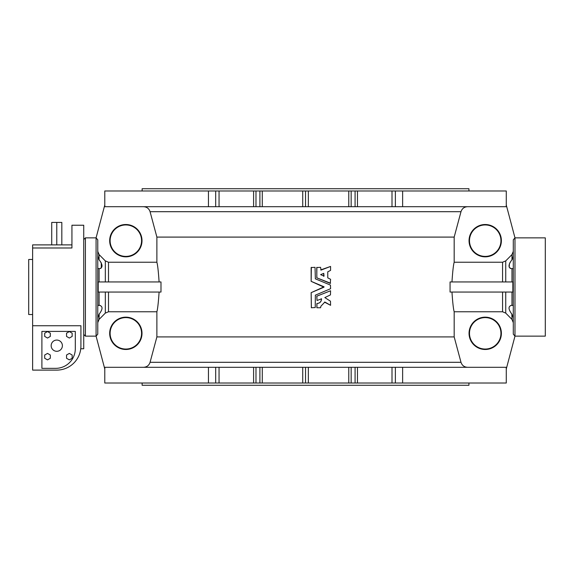 <?xml version="1.0" encoding="UTF-8"?>
<svg xmlns="http://www.w3.org/2000/svg" width="574" height="574" viewBox="0 0 574 574"><rect width="100%" height="100%" fill="white"/><g stroke="black" fill="none" stroke-linecap="round" stroke-linejoin="round"><path stroke-width="0.86" d="M80.755 348.77L83.732 348.77L83.732 225.23L71.937 225.23L71.937 247.99L32.632 247.99L32.632 244.883L71.937 244.883M75.309 331.406L41.895 331.406L41.895 368.35L55.656 368.35A19.652 19.652 0 0 0 75.309 348.698L75.309 331.406M32.632 325.745L32.632 370.108L56.776 370.108A24.144 24.144 0 0 0 80.92 345.957L80.92 325.745L32.632 325.745L32.632 247.99M80.92 345.957C80.733 349.702 80.733 349.702 80.92 345.957L80.891 347.112M32.632 314.516L28.7 314.516L28.7 259.484L32.632 259.484M51.725 244.883L51.725 222.425L61.827 222.425L61.827 244.883M56.776 222.425L56.776 244.883M56.776 340.066A5.618 5.618 0 0 0 51.911 348.49A5.618 5.618 0 0 0 61.64 348.49A5.618 5.618 0 0 0 56.776 340.066M47.513 338.043L50.318 336.421L50.318 333.178L47.513 331.564L44.7 333.178L44.7 336.421L47.513 338.043M50.318 358.262L50.318 355.019L47.513 353.397L44.7 355.019L44.7 358.262L47.513 359.884L50.318 358.262M69.346 338.043L72.159 336.421L72.159 333.178L69.346 331.564L66.541 333.178L66.541 336.421L69.346 338.043M69.346 359.884L72.159 358.262L72.159 355.019L69.346 353.397L66.541 355.019L66.541 358.262L69.346 359.884M83.732 239.552L85.411 237.866L85.411 336.134L96.08 336.134L97.767 334.176L97.767 322.645L99.08 319.431L105.322 313.103L108.5 311.761L156.881 311.761C157.656 309.128 158.395 302.563 159.098 292.051M100.263 305.483L99.08 305.26C102.997 306.042 102.997 309.049 99.08 314.272L97.767 317.752M451.968 281.949C452.664 271.445 453.403 264.872 454.178 262.239L454.178 237.091L156.881 237.091L156.881 262.239L108.5 262.239L105.322 260.897L99.08 254.569L97.767 251.355L97.767 334.176L97.767 239.824L96.08 237.866L104.784 205.018L104.898 206.705L208.441 206.705L208.441 190.977L104.784 190.977L104.784 205.018M97.767 256.248L99.08 259.728C102.997 264.951 102.997 267.958 99.08 268.74L100.185 268.539M98.541 258.931L98.125 258.07M513.292 322.645L511.979 319.431L505.737 313.103L502.559 311.761L454.178 311.761L454.178 336.909L156.881 336.909L156.881 311.761M308.338 206.705L308.338 190.977L302.72 190.977L302.72 206.705L506.16 206.705L506.275 205.018L514.978 237.866L545.3 237.866L545.3 336.134L514.978 336.134L513.292 334.176L513.292 305.72L511.979 305.26C508.062 306.042 508.062 309.049 511.979 314.272L513.292 317.752M512.855 281.949L512.855 292.051L450.066 292.051L450.066 281.949L512.855 281.949M513.292 256.248L511.979 259.728C508.062 264.951 508.062 267.958 511.979 268.74L512.36 268.754M511.979 281.949L511.979 268.74L513.292 268.28L513.292 251.355L511.979 254.569L505.737 260.897L502.559 262.239L454.178 262.239M512.352 305.246L511.979 305.26L511.979 292.051M512.517 258.931L512.934 258.07M511.979 268.74L510.882 268.539M510.681 268.474L509.87 268.036M509.174 267.183L509.432 263.746M509.812 262.942L510.329 262.038M511.979 319.431L511.85 314.114M510.803 305.483L511.979 305.26M513.199 316.826L512.934 315.93M308.338 367.295L348.777 367.295L348.777 383.023L308.338 383.023L308.338 367.295L104.898 367.295L104.784 368.982L96.08 336.134M348.777 206.705L348.777 190.977L308.338 190.977M99.08 319.431L99.187 314.143M320.694 269.909L330.574 266.444L330.574 270.383L327.761 271.825L327.761 277.845L330.574 279.287L330.301 283.413L316.855 277.838L316.733 267.534L320.579 267.333L321.06 270.096L330.574 266.444M330.574 283.226L316.798 277.838L316.87 267.333M316.934 307.757L316.941 303.51C319.818 303.302 321.361 301.766 321.562 298.889L317.013 300.475L316.855 296.162L330.574 290.774L330.452 294.9L324.834 297.583L330.481 301.199L330.574 305.311L324.891 302.039L320.888 306.222L320.579 307.757L316.87 307.757L316.877 303.51C319.74 303.302 321.268 301.766 321.469 298.889L321.189 298.71M317.013 300.475L316.798 296.162L330.574 290.774M330.574 305.311L324.489 302.132M311.345 307.757L311.144 292.654L323.973 287.187L311.144 281.346L311.144 267.534L315.033 267.333L315.363 278.835L330.452 285.091L330.574 288.722L315.363 295.165L315.234 307.556L311.345 307.757M160.993 281.949L160.993 292.051L98.204 292.051L98.204 281.949L160.993 281.949M451.968 292.051C452.664 302.563 453.403 309.128 454.178 311.761M156.881 262.239C157.656 264.872 158.395 271.445 159.098 281.949M125.842 224.513A16.165 16.165 0 0 0 109.677 240.671A16.165 16.165 0 0 0 125.842 256.836A16.165 16.165 0 0 0 142.008 240.671A16.165 16.165 0 0 0 125.842 224.513M143.557 206.705C146.851 206.905 149.025 208.57 150.072 211.698L156.881 237.091M125.842 317.164A16.165 16.165 0 0 0 109.677 333.329A16.165 16.165 0 0 0 125.842 349.487A16.165 16.165 0 0 0 142.008 333.329A16.165 16.165 0 0 0 125.842 317.164M156.881 336.909L150.072 362.302C149.025 365.43 146.851 367.095 143.557 367.295M302.72 367.295L302.72 383.023L104.784 383.023L104.784 368.982M468.936 383.023L468.936 385.269L142.13 385.269L142.13 383.023M468.936 190.977L468.936 188.731L142.13 188.731L142.13 190.977M454.178 336.909L460.994 362.302C462.034 365.43 464.208 367.095 467.509 367.295M348.777 367.295L506.16 367.295L506.275 368.982L514.978 336.134M302.72 383.023L308.338 383.023M348.777 383.023L506.275 383.023L506.275 368.982M467.509 206.705C464.208 206.905 462.034 208.57 460.994 211.698L454.178 237.091M302.72 206.705L208.441 206.705M348.777 190.977L506.275 190.977L506.275 205.018M302.72 190.977L208.441 190.977M215.688 367.295L215.688 383.023M215.688 206.705L215.688 190.977M97.86 316.826L98.125 315.93M100.378 268.474L101.189 268.036M101.311 267.936L101.246 262.942M101.196 262.849L100.73 262.038M85.411 237.866L96.08 237.866M99.08 281.949L99.08 268.74L98.699 268.754M99.08 268.74L97.767 268.28M97.767 305.72L99.08 305.26L99.08 292.051M98.706 305.246L99.08 305.26M514.978 237.866L513.292 239.824L513.292 334.176M485.217 224.513A16.165 16.165 0 0 1 501.382 240.671A16.165 16.165 0 0 1 485.217 256.836A16.165 16.165 0 0 1 469.051 240.671A16.165 16.165 0 0 1 485.217 224.513M485.217 317.164A16.165 16.165 0 0 1 501.382 333.329A16.165 16.165 0 0 1 485.217 349.487A16.165 16.165 0 0 1 469.051 333.329A16.165 16.165 0 0 1 485.217 317.164M395.371 367.295L395.371 383.023M395.371 206.705L395.371 190.977M305.533 190.977L305.533 206.705M305.533 367.295L305.533 383.023M311.381 307.757L311.173 292.654L324.073 286.813L311.173 281.346L311.345 267.333M320.636 274.645L323.758 273.353L324.037 276.13L320.636 274.645M323.758 273.353L323.657 276.316M125.842 349.049A15.72 15.72 0 0 0 139.46 325.465A15.72 15.72 0 0 0 112.224 325.465A15.72 15.72 0 0 0 125.842 349.049M125.842 256.399A15.72 15.72 0 0 0 139.46 232.814A15.72 15.72 0 0 0 112.224 232.814A15.72 15.72 0 0 0 125.842 256.399M485.217 349.049A15.72 15.72 0 0 1 471.598 325.465A15.72 15.72 0 0 1 498.835 325.465A15.72 15.72 0 0 1 485.217 349.049M485.217 256.399A15.72 15.72 0 0 1 471.598 232.814A15.72 15.72 0 0 1 498.835 232.814A15.72 15.72 0 0 1 485.217 256.399M99.08 259.728L99.08 254.569M505.737 313.103L505.737 292.051M511.979 259.728L511.979 254.569M505.737 281.949L505.737 260.897M105.322 313.103L105.322 292.051M108.5 311.761L108.5 292.051M208.441 367.295L208.441 383.023M460.994 362.302L150.072 362.302M460.994 211.698L150.072 211.698M262.282 367.295L262.282 383.023M259.9 367.295L259.9 383.023M255.982 367.295L255.982 383.023M253.6 367.295L253.6 383.023M219.053 367.295L219.053 383.023M262.282 206.705L262.282 190.977M259.9 206.705L259.9 190.977M255.982 206.705L255.982 190.977M253.6 206.705L253.6 190.977M219.053 206.705L219.053 190.977M96.08 335.876L96.08 238.124M105.322 281.949L105.322 260.897M108.5 281.949L108.5 262.239M502.559 311.761L502.559 292.051M402.625 367.295L402.625 383.023M402.625 206.705L402.625 190.977M351.159 367.295L351.159 383.023M355.084 367.295L355.084 383.023M357.466 367.295L357.466 383.023M392.006 367.295L392.006 383.023M351.159 206.705L351.159 190.977M355.084 206.705L355.084 190.977M357.466 206.705L357.466 190.977M392.006 206.705L392.006 190.977M514.978 335.876L514.978 238.124M502.559 281.949L502.559 262.239M85.411 336.134L83.732 334.448"/></g></svg>
